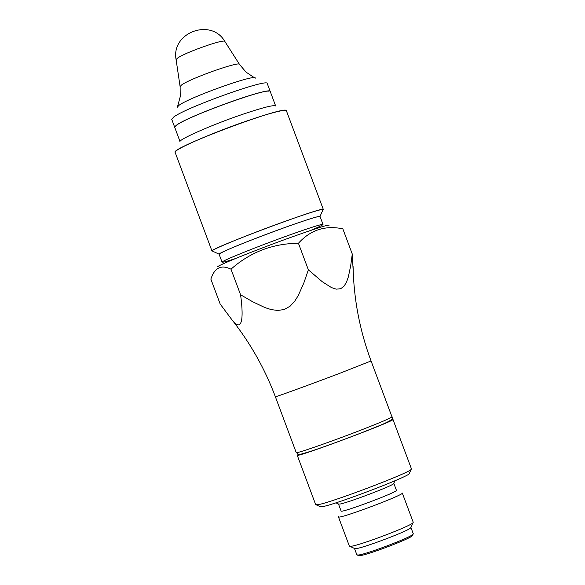 <?xml version="1.0" encoding="UTF-8"?>
<svg xmlns="http://www.w3.org/2000/svg" width="585" height="585" viewBox="0 0 585 585"><rect width="100%" height="100%" fill="white"/><g stroke="black" fill="none" stroke-linecap="round" stroke-linejoin="round"><path stroke-width="0.88" d="M218.176 266.855C212.655 267.382 254.797 250.263 291.652 237.079C317.019 228.04 329.472 224.15 329.019 225.408M352.272 254.036L350.693 265.736L348.338 276.939L346.612 281.86L344.185 286.021L340.697 288.719L336.295 289.151L331.534 287.623L322.291 281.736L308.361 269.831L303.834 282.994L298.196 295.659L294.65 301.29L290.153 306.145L284.347 309.472L277.743 310.481L271.213 309.582L264.91 307.571L252.72 301.794L240.559 294.745C243.17 312.946 243.828 335.878 231.28 318.913L220.179 304.054L210.841 279.052L212.311 275.381C216.15 267.038 222.38 264.968 231.002 269.173C250.204 252.15 272.676 243.514 298.43 243.265C310.379 229.985 325.18 225.166 342.832 228.823L352.272 254.036L353.201 271.308M308.361 269.831L298.43 243.265M240.559 294.745L231.002 269.173M180.012 141.482L174.71 127.303L176.692 125.11C189.101 115.618 271.477 86.134 270.263 91.574L275.572 105.753M175.749 125.812L176.845 124.978C187.727 116.612 259.33 90.192 268.537 91.128M299.359 454.355C299.184 454.867 302.935 453.865 310.613 451.349C324.741 446.633 341.545 440.52 361.033 433.01L380.294 425.295C387.738 422.158 391.226 420.454 390.758 420.176M219.148 254.358L219.002 254.117C226.088 249.817 248.398 240.815 285.948 227.097C306.196 219.894 317.56 216.311 320.039 216.34L323.198 209.371C321.713 206.776 211.463 247.996 212.048 250.928L212.648 251.206L212.048 250.928C212.209 249.232 251.85 233.144 285.685 221.115C307.995 213.203 320.5 209.298 323.183 209.386L323.198 209.371M235.133 258.672C226.783 261.4 222.432 262.57 222.073 262.182L219.097 254.212C217.342 253.393 254.197 238.417 285.904 227.119C307.213 219.55 318.591 216.004 320.032 216.472L323.008 224.443C322.993 224.969 318.942 226.943 310.854 230.366M323.329 209.467L286.394 110.784C287.542 104.145 169.913 148.122 175.134 152.378L212.004 251.089M275.827 106.053C274.438 104.591 263.404 107.34 242.716 114.287C212.136 124.634 177.292 140.027 180.012 141.877M298.474 454.311L297.217 455.225C295.301 458.289 396.403 420.491 392.952 419.43L391.394 419.569M392.952 419.43L411.474 468.943L411.087 469.506C407.482 473.667 332.229 502.193 318.467 504.606L315.717 504.753L297.217 455.225M409.39 473.243L409.105 473.865C405.697 477.828 335.6 504.402 322.686 506.625L320.105 506.625M393.785 483.342L393.603 483.744C391.416 486.259 348.346 502.603 340.17 504.014L338.51 504.007M338.51 504.087L341.099 511.012C340.382 513.557 398.634 491.773 396.425 490.325L393.837 483.4M413.237 522.295L412.937 522.822C410.143 526.332 360.821 545.088 351.344 546.236L349.384 546.171L338.437 516.869C337.611 519.875 404.871 494.727 402.275 492.994L413.237 522.295M338.708 516.438L338.437 516.869M410.904 527.414L413.295 533.805L413.025 534.302C410.487 537.535 367.073 554.053 358.649 554.99L356.894 554.894L354.503 548.503L355.015 548.679C359.365 549.476 407.877 531.334 410.633 527.889L410.875 527.363M412.6 535.216L412.366 535.743C409.917 538.88 368.17 554.763 360.046 555.655L358.342 555.509M171.734 119.318L173.679 117.044C186.03 107.406 268.427 77.959 267.265 83.553L270.248 91.545M174.703 127.274L176.663 125.036C189.072 115.552 271.455 86.061 270.241 91.509M231.294 318.927C250.066 342.561 264.756 368.499 275.367 396.74C274.321 397.581 309.75 384.696 339.563 373.384L371.065 360.96L391.972 416.827C391.182 417.924 380.784 422.363 360.799 430.158C331.059 441.712 295.432 454.092 296.237 452.615C299.864 454.523 294.35 456.212 310.613 451.349M222.073 262.182C220.355 261.451 257.239 246.548 288.931 235.221C310.233 227.623 321.596 224.033 323.008 224.443M175.186 151.983C175.573 148.795 214.483 131.954 248.069 120.539C270.08 113.095 282.752 109.753 286.102 110.514M177.591 106.455L180.224 96.73L180.121 86.66L181.357 85.147C189.138 78.807 240.04 60.716 239.521 64.452L246.051 72.123L254.416 77.739M180.1 86.536L176.114 59.78L177.123 58.456C183.463 53.016 225.174 38.259 224.903 41.535L239.455 64.343M177.196 107.362L178.813 105.446C189.028 97.381 256.413 73.366 255.309 78.156M353.069 266.19C353.698 298.803 359.702 330.393 371.065 360.96M380.294 425.295C390.89 420.856 394.78 418.034 391.972 416.827M275.367 396.74L296.237 452.615M219.002 254.117L212.062 250.936M412.366 535.743L413.025 534.302M358.868 555.75L357.428 555.085M410.633 527.889L412.937 522.822M355.015 548.679L349.962 546.368M393.603 483.744L394.955 480.768M338.912 504.19L335.944 502.829M409.105 473.865L411.087 469.506M320.734 506.91L316.383 504.913M224.903 41.535C211.214 17.572 170.827 32.57 176.1 59.663M174.688 127.23L171.712 119.274"/></g></svg>
